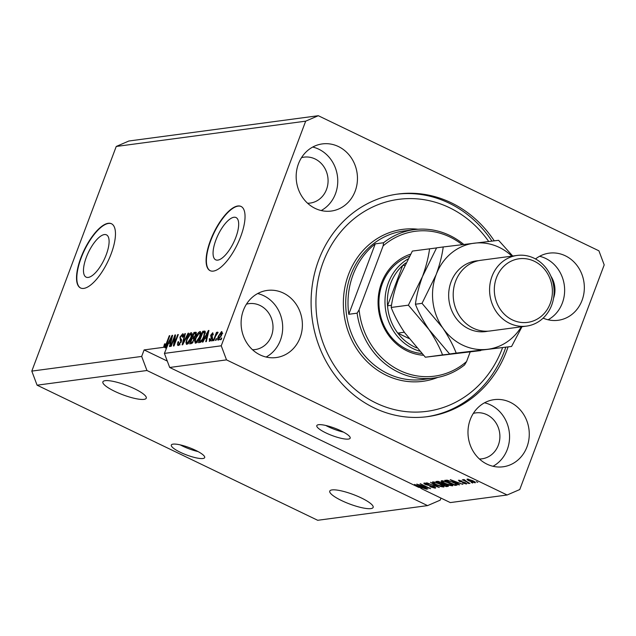 <?xml version="1.0" encoding="UTF-8"?>
<svg xmlns="http://www.w3.org/2000/svg" width="636" height="636" viewBox="0 0 636 636"><rect width="100%" height="100%" fill="white"/><g stroke="black" fill="none" stroke-linecap="round" stroke-linejoin="round"><path stroke-width="0.95" d="M388.532 149.524L395.552 152.902M411.373 160.518L425.405 167.276M441.225 174.892L448.237 178.271M173.071 444.135A17.824 3.903 -159.4 0 0 171.315 445.049A17.824 3.903 -159.4 0 0 183.438 453.699A17.824 3.903 -159.4 0 0 202.924 458.508A17.824 3.903 -159.4 0 0 204.681 457.594A17.824 3.903 -159.4 0 0 192.565 448.944A17.824 3.903 -159.4 0 0 173.071 444.135M180.282 444.89A17.824 3.903 -159.4 0 0 198.042 451.568M318.564 424.705A17.824 3.903 -159.4 0 0 316.808 425.619A17.824 3.903 -159.4 0 0 328.931 434.269A17.824 3.903 -159.4 0 0 348.417 439.078A17.824 3.903 -159.4 0 0 350.174 438.156A17.824 3.903 -159.4 0 0 338.05 429.515A17.824 3.903 -159.4 0 0 318.564 424.705M325.767 425.46A17.824 3.903 -159.4 0 0 343.527 432.13M86.321 257.326A23.453 8.65 -64.3 0 0 86.114 277.129A23.453 8.65 -64.3 0 0 106.26 254.662A23.453 8.65 -64.3 0 0 106.466 234.859A23.453 8.65 -64.3 0 0 86.321 257.326M215.898 240.018A23.453 8.65 -64.3 0 0 215.691 259.822A23.453 8.65 -64.3 0 0 235.837 237.355A23.453 8.65 -64.3 0 0 236.043 217.552A23.453 8.65 -64.3 0 0 215.898 240.018M210.413 240.567A35.648 13.149 -64.3 0 0 210.103 270.658A35.648 13.149 -64.3 0 0 240.726 236.52A35.648 13.149 -64.3 0 0 241.028 206.43A35.648 13.149 -64.3 0 0 210.413 240.567M241.179 206.501A35.648 13.149 -64.3 0 0 210.715 240.71A35.648 13.149 -64.3 0 0 210.254 270.729M80.836 257.874A35.648 13.149 -64.3 0 0 80.534 287.965A35.648 13.149 -64.3 0 0 111.149 253.828A35.648 13.149 -64.3 0 0 111.459 223.737A35.648 13.149 -64.3 0 0 80.836 257.874M111.602 223.808A35.648 13.149 -64.3 0 0 81.138 258.017A35.648 13.149 -64.3 0 0 80.677 288.036M105.171 380.678A23.166 5.072 -159.4 0 0 102.881 381.87A23.166 5.072 -159.4 0 0 118.646 393.112A23.166 5.072 -159.4 0 0 143.975 399.368A23.166 5.072 -159.4 0 0 146.264 398.176A23.166 5.072 -159.4 0 0 130.499 386.934A23.166 5.072 -159.4 0 0 105.171 380.678M332.048 489.919A23.166 5.072 -159.4 0 0 329.766 491.103A23.166 5.072 -159.4 0 0 345.523 502.353A23.166 5.072 -159.4 0 0 370.86 508.601A23.166 5.072 -159.4 0 0 373.141 507.409A23.166 5.072 -159.4 0 0 357.384 496.167A23.166 5.072 -159.4 0 0 332.048 489.919M243.389 310.328A33.867 30.592 82.4 0 0 247.611 344.108A33.867 30.592 82.4 0 0 276.231 357.551A33.867 30.592 82.4 0 0 300.105 337.637A33.867 30.592 82.4 0 0 295.875 303.857A33.867 30.592 82.4 0 0 267.263 290.421A33.867 30.592 82.4 0 0 243.389 310.328M266.134 357.042A33.867 30.592 82.4 0 0 280.404 340.268A33.867 30.592 82.4 0 0 257.652 293.554M470.266 419.561A33.867 30.592 82.4 0 0 474.496 453.341A33.867 30.592 82.4 0 0 503.108 466.784A33.867 30.592 82.4 0 0 526.982 446.87A33.867 30.592 82.4 0 0 522.76 413.098A33.867 30.592 82.4 0 0 494.14 399.654A33.867 30.592 82.4 0 0 470.266 419.561M493.011 466.275A33.867 30.592 82.4 0 0 507.282 449.501A33.867 30.592 82.4 0 0 484.537 402.787M543.128 318.127A33.867 30.592 82.4 0 0 558.177 320.282A33.867 30.592 82.4 0 0 582.051 300.367A33.867 30.592 82.4 0 0 577.822 266.587A33.867 30.592 82.4 0 0 549.21 253.152A33.867 30.592 82.4 0 0 535.52 258.963M548.081 319.773A33.867 30.592 82.4 0 0 562.351 302.998A33.867 30.592 82.4 0 0 539.598 256.284M298.451 163.826A33.867 30.592 82.4 0 0 302.68 197.605A33.867 30.592 82.4 0 0 331.292 211.049A33.867 30.592 82.4 0 0 355.174 191.134A33.867 30.592 82.4 0 0 350.945 157.354A33.867 30.592 82.4 0 0 322.333 143.911A33.867 30.592 82.4 0 0 298.451 163.826M321.204 210.54A33.867 30.592 82.4 0 0 335.474 193.765A33.867 30.592 82.4 0 0 312.721 147.051M494.236 240.829A112.286 101.426 82.4 0 0 397.858 194.052A112.286 101.426 82.4 0 0 318.684 260.076A112.286 101.426 82.4 0 0 332.7 372.076A112.286 101.426 82.4 0 0 427.583 416.644A112.286 101.426 82.4 0 0 506.757 350.627A112.286 101.426 82.4 0 0 508.069 346.93M307.593 203.242A23.166 20.932 82.4 0 0 310.177 203.075A23.166 20.932 82.4 0 0 326.514 189.456A23.166 20.932 82.4 0 0 323.621 166.346A23.166 20.932 82.4 0 0 304.048 157.148A23.166 20.932 82.4 0 0 301.512 157.664M479.409 458.985A23.166 20.932 82.4 0 0 481.993 458.818A23.166 20.932 82.4 0 0 498.33 445.192A23.166 20.932 82.4 0 0 495.436 422.081A23.166 20.932 82.4 0 0 475.855 412.883A23.166 20.932 82.4 0 0 473.319 413.4M252.532 349.744A23.166 20.932 82.4 0 0 255.108 349.577A23.166 20.932 82.4 0 0 271.445 335.959A23.166 20.932 82.4 0 0 268.559 312.848A23.166 20.932 82.4 0 0 248.978 303.65A23.166 20.932 82.4 0 0 246.442 304.167M553.543 298.284A23.166 20.932 82.4 0 0 550.871 276.127M418.878 487.089L414.465 484.417L426.605 489.219L422.447 487.86L420.595 488.106L422.201 489.044L450.304 502.583L507.138 494.991L519.763 489.537L604.2 264.894L598.913 250.815L318.302 115.712L128.862 141.009L116.237 146.463L31.8 371.106L37.087 385.185L146.956 370.51L427.575 505.612L440.199 500.158L440.979 498.091M37.087 385.185L317.698 520.288L427.575 505.612M31.8 371.106L141.677 356.43L146.956 370.51M163.762 346.668L165.416 347.995L166.266 347.876L163.762 346.668L164.486 343.965L165.09 343.742L164.819 346.032L165.694 345.094L169.279 335.736L169.828 335.665L166.918 343.4L164.78 347.161L166.099 346.986L172.07 335.363L172.61 335.291L170.019 346.461L169.446 346.533L170.265 343.194L168.413 343.44L164.406 353.393L221.241 345.801L226.519 359.881L507.138 494.991M165.416 347.995L165.257 347.391M418.766 487.391L169.693 367.473L226.519 359.881M419.458 485.061L427.782 489.06L416.779 484.107L427.933 487.74L420.158 483.654L430.604 488.687L419.561 484.799M433.959 487.573L433.235 486.564L425.635 484.6C423.878 483.702 423.433 483.177 424.315 483.018L429.062 484.306L425.556 483.606L427.448 485.03L433.76 486.476C435.628 487.438 436.089 488.003 435.127 488.162L429.825 486.707L433.959 487.573L434.515 486.874M435.628 487.939L435.127 488.162L435.39 487.478M423.87 483.217L424.315 483.018M425.73 483.122L425.214 483.75L425.468 483.074M430.508 482.271L439.285 487.526L426.684 482.788L437.751 486.977L430.508 482.271M443.849 486.341L443.586 487.033L440.382 486.453L436.264 484.799C433.092 483.312 431.963 482.342 432.87 481.873L440.335 484.179L443.546 486.063L443.586 487.033L444.047 486.81M432.416 482.096L432.87 481.873M452.665 485.165L452.403 485.856L449.199 485.276L445.081 483.622C441.909 482.136 440.78 481.158 441.686 480.697L449.151 483.002L452.371 484.878L452.403 485.856L452.864 485.634M441.233 480.919L441.686 480.697M456.902 483.257L459.558 484.823L458.985 484.894L450.232 479.639L462.913 484.37L458.755 483.01L456.902 483.257L457.197 482.462M476.3 481.667L477.787 482.382L476.3 481.667M472.604 480.689C474.941 481.77 475.784 482.486 475.132 482.819L469.718 481.126C467.428 480.061 466.617 479.361 467.261 479.035L472.604 480.689M471.197 482.35L472.691 483.066L471.197 482.35M466.546 481.46L469.94 483.432L462.34 479.775L464.105 480.283L463.406 479.552L464.328 479.679L466.546 481.46M464.797 479.965L465.091 480.705M467.412 482.851L468.907 483.575L467.412 482.851M465.313 483.463L464.034 482.486L459.407 481.412L458.469 480.212L461.895 481.086L459.574 480.729L459.804 481.269L465.21 482.645L466.355 483.996L462.603 482.994L465.313 483.463L465.719 482.899M466.737 483.821L466.355 483.996L466.562 483.463M459.725 480.315L459.804 481.269M453.357 482.398C456.545 483.877 457.634 484.815 456.624 485.212L455.058 485.419L444.612 480.387L447.14 480.172L453.357 482.398M457.189 484.958L456.624 485.212L456.902 484.465M446.408 484.688C448.396 485.673 448.881 486.238 447.871 486.381L446.241 486.596L435.787 481.571L437.433 481.349L441.519 482.422L446.408 484.688M448.428 486.158L447.871 486.381L448.126 485.697M163.921 347.272L144.118 349.919L141.677 356.43M166.195 346.739L165.511 346.366M116.237 146.463L305.678 121.166L221.241 345.801M174.606 337.231L171.195 346.302L170.639 346.374L174.924 334.981L175.512 334.902L174.336 343.686L177.746 334.608L178.303 334.528L174.018 345.928L173.429 346.008L174.606 337.231L175.162 337.501M178.35 345.491C177.293 345.483 177.182 344.283 178.024 341.874L178.637 341.651L178.899 344.148L180.711 342.057L179.94 337.136L182.651 333.813C183.621 333.781 183.74 334.846 183.001 336.993L182.397 337.215L182.166 335.14L180.481 337.088L180.219 338.225L181.475 339.338L181.268 341.945L177.881 345.435M180.075 344.823L178.589 344.108L179.773 344.569M183.971 335.895L182.166 335.14M188.654 333.145L182.699 344.768L182.135 344.839L184.83 333.661L185.394 333.582L182.89 343.48L188.081 333.224L188.654 333.145M186.809 344.354L185.919 342.78L186.849 338.94C188.057 335.562 189.512 333.471 191.205 332.668C192.422 333.065 192.39 334.926 191.102 338.241L189.027 342.406L186.388 344.307M195.626 343.178L194.735 341.604L195.665 337.764C196.874 334.385 198.329 332.294 200.022 331.491C201.238 331.889 201.207 333.749 199.919 337.064L197.844 341.23L195.204 343.13M204.713 338.591L202.971 342.057L202.399 342.136L208.377 330.513L208.91 330.442L206.326 341.612L205.754 341.691L206.565 338.344L204.713 338.591M221.749 338.002L221.137 339.632L220.589 339.704L221.201 338.082L221.749 338.002M218.291 340.157C217.409 339.855 217.456 338.487 218.426 336.062L221.519 331.571C222.393 331.857 222.362 333.192 221.415 335.577L217.989 340.117M216.653 338.686L216.041 340.316L215.485 340.387L216.097 338.757L216.653 338.686M215.517 336.301L213.903 340.602L213.354 340.673L216.471 332.382L217.019 332.31L216.518 333.638L217.727 332.079L218.076 332.453L215.517 336.301M212.933 339.179L212.321 340.809L211.764 340.888L212.376 339.258L212.933 339.179M209.586 341.317L209.268 338.829L209.872 338.606L210.063 340.125L211.263 338.75L210.675 335.259L212.782 332.739L213.155 334.934L212.543 335.156L212.36 333.916L211.287 335.021L211.891 338.471L209.228 341.278M211.335 340.824L210.794 340.475M213.33 334.313L212.36 333.916M204.22 336.42C203.043 339.783 201.652 341.794 200.038 342.454L198.472 342.661L202.757 331.269L205.015 331.165L204.22 336.42M205.237 331.539L204.251 331.062L205.015 331.165M196.309 332.572L195.586 332.223L195.96 334.894L194.473 337.358L194.147 340.061L191.285 343.623L189.655 343.838L193.94 332.445L196.063 332.27M169.693 367.473L164.406 353.393M318.302 115.712L305.678 121.166M221.638 338.288L221.201 338.082M219.142 339.656L219.189 339.242M218.871 336.277L218.426 336.062M221.058 332.755L218.975 335.983L218.752 338.964L220.835 335.736L221.058 332.755L222.719 333.495M221.272 335.943L220.835 335.736M219.468 339.314L220.072 339.664M216.542 338.972L216.097 338.757M216.908 332.596L216.471 332.382M212.822 339.473L212.376 339.258M210.452 340.848L210.524 340.427M209.745 339.06L209.268 338.829M211.693 338.956L211.263 338.75M211.963 338.273L211.422 338.01M212.567 338.344L212.17 335.983M211.176 335.506L210.675 335.259M206.183 338.4L206.509 337.772M208.846 330.736L208.377 330.513M207.034 338.567L206.565 338.344M208.584 331.849L208.203 331.666L205.396 337.239L207.185 337.915M207.336 337.255L206.891 337.04L208.203 331.666M205.396 337.239L206.891 337.04M200.34 342.383L200.571 341.763M204.1 332.39L204.251 331.984L202.757 331.269M204.251 331.984L205.285 331.849M205.229 332.922L202.805 332.525L199.521 341.254L201.079 341.961M204.116 336.69L203.671 336.476L204.402 332.525L203.735 332.397M202.852 339.497L202.415 339.29L203.671 336.476M201.461 341.604L200.467 341.127L202.415 339.29M199.521 341.254L200.467 341.127M196.238 342.947L196.23 342.319L194.735 341.604M196.111 337.978L195.665 337.764M200.197 333.033L200.912 332.437M199.529 332.819L196.214 337.708C195.252 340.165 195.228 341.548 196.126 341.85L199.386 337.104L200.117 334.56L199.529 332.819L201.318 333.574M200.642 334.814L200.117 334.56M199.823 337.319L199.386 337.104M197.017 342.279L195.816 341.81L197.311 342.526M191.516 343.575L191.754 342.939M193.503 338.288L193.757 337.613M195.284 333.566L195.435 333.161L193.94 332.445M195.435 333.161L196.373 333.033M194.036 340.355L193.225 338.304L192.207 338.439L190.705 342.43L192.326 343.138M195.769 335.363L194.894 333.582L193.988 333.701L192.708 337.104L194.632 337.764M196.953 334.329L194.894 333.582M194.767 337.04L194.266 336.794L195.339 335.156M192.708 337.104L194.266 336.794M195.196 339.06L193.225 338.304M192.986 342.359L192.39 342.073L193.598 340.141M192.708 342.725L191.802 342.287L192.39 342.073M190.705 342.43L191.802 342.287M187.421 344.124L187.413 343.496L185.919 342.78M187.294 339.155L186.849 338.94M191.38 334.218L192.096 333.614M190.713 333.995L187.397 338.885C186.435 341.349 186.404 342.725 187.31 343.027L190.569 338.28L191.301 335.736L190.713 333.995L192.493 334.751M191.826 335.991L191.301 335.736M191.007 338.495L190.569 338.28M188.2 343.456L187 342.987L188.495 343.702M185.315 333.892L184.83 333.661M188.51 333.431L188.081 333.224M178.954 345.276L179.026 344.322M178.493 342.104L178.024 341.874M181.149 342.263L180.711 342.057M180.195 340.077L181.626 340.761L181.085 339.036M180.386 337.35L179.94 337.136M182.858 335.355L183.494 334.782M175.464 335.244L174.924 334.981M174.781 343.901L174.336 343.686M178.191 334.822L177.746 334.608M166.704 347.28L166.099 346.986M169.884 343.249L170.202 342.621M172.539 335.585L172.07 335.363M170.726 343.416L170.265 343.194M172.284 336.698L171.895 336.516L169.096 342.089L170.877 342.764M171.028 342.104L170.583 341.89L171.895 336.516M169.096 342.089L170.583 341.89M164.939 344.187L164.486 343.965M166.115 345.3L165.694 345.094M169.717 335.951L169.279 335.736M468.486 479.154L468.168 479.647L468.358 479.123M472.23 480.514L468.335 479.56L470.266 481.047L474.066 482.295L474.44 481.659M474.066 482.295L472.127 480.8M464.328 479.679L464.105 480.283M453.317 481.11L455.861 482.645L457.348 482.446L453.317 481.11M446.663 480.148L446.385 480.903L454.39 484.759L455.336 484.632L455.058 485.419M447.521 480.228L446.385 480.903M448.404 480.434L447.315 480.776M452.896 482.183L448.269 480.776M455.265 483.376L452.792 482.47M455.13 483.726L455.336 484.632L456.052 483.853M443.093 480.8L442.569 481.452L442.831 480.752M446.082 481.683L442.91 481.285C442.243 481.651 443.149 482.414 445.645 483.559L451.178 485.268L451.767 484.433M448.682 482.78L445.979 481.953M451.178 485.268C451.838 484.918 450.972 484.179 448.571 483.058M446.536 485.809L446.241 486.596M437.846 481.325L437.56 482.08L440.684 483.583L442.298 482.827L442.123 483.273M441.249 482.295L437.56 482.08M442.1 483.336L441.138 482.573M441.909 484.171L445.566 485.936L447.068 485.658L445.868 484.767L441.909 484.171L442.386 482.891M447.267 485.133L447.068 485.658M434.277 481.977L433.744 482.637L434.014 481.937M437.266 482.859L434.094 482.462C433.418 482.827 434.332 483.591 436.829 484.735L442.362 486.453L442.942 485.61M439.858 483.956L437.163 483.129M442.362 486.453C443.022 486.095 442.147 485.355 439.754 484.242M420.897 487.311L420.595 488.106M417.017 485.96L419.553 487.494L421.048 487.295L417.017 485.96M144.118 349.919L167.292 361.073M423.425 355.246A51.683 46.69 -97.6 0 1 381.56 282.893A51.683 46.69 -97.6 0 1 410.554 254.193M409.346 256.316A49.902 45.077 82.4 0 0 382.292 283.712A49.902 45.077 82.4 0 0 421.755 353.505M488.702 241.473A106.935 96.6 82.4 0 0 323.16 262.231A106.935 96.6 82.4 0 0 376.011 403.017A106.935 96.6 82.4 0 0 502.273 348.472A106.935 96.6 82.4 0 0 502.583 347.638M396.721 194.211A112.286 101.426 -97.6 0 1 491.938 241.092M505.795 347.24A112.286 101.426 -97.6 0 1 504.483 350.929A112.286 101.426 -97.6 0 1 426.446 416.787M414.179 229.636A74.857 67.623 -97.6 0 0 383.588 242.745L375.248 243.858A74.857 67.623 82.4 0 0 353.06 274.76A74.857 67.623 82.4 0 0 348.782 314.287L357.114 313.174A74.857 67.623 -97.6 0 0 433.998 378.03L423.385 379.446A74.857 67.623 82.4 0 1 360.127 349.736A74.857 67.623 82.4 0 1 350.786 275.062A74.857 67.623 82.4 0 1 403.566 231.051L414.179 229.636A74.857 67.623 -97.6 0 1 463.771 244.455M462.197 244.645A73.076 66.009 82.4 0 0 383.111 245.917L359.101 309.796A73.076 66.009 82.4 0 0 399.758 370.47A73.076 66.009 82.4 0 0 466.57 361.542L464.582 364.921A74.857 67.623 -97.6 0 1 433.998 378.03M470.211 351.867L466.57 361.542M383.588 242.745L383.111 245.917M359.101 309.796L357.114 313.174M375.248 243.858L348.782 314.287M419.522 351.12A49.902 45.077 -97.6 0 1 388.358 282.901A49.902 45.077 -97.6 0 1 407.835 259.059M405.776 262.954A48.121 43.471 82.4 0 0 402.652 265.538A48.121 43.471 82.4 0 0 390.607 283.513A48.121 43.471 82.4 0 0 387.515 305.805A48.121 43.471 82.4 0 0 397.754 333.097L408.805 338.416M404.337 332.223L397.754 333.097A48.121 43.471 82.4 0 0 416.58 347.852M404.599 265.276L402.652 265.538L387.515 305.805L391.506 305.272M517.116 255.441L480.744 260.299A35.648 32.198 82.4 0 0 455.607 281.263A35.648 32.198 82.4 0 0 460.059 316.815A35.648 32.198 82.4 0 0 490.181 330.966L526.552 326.109A35.648 32.198 -97.6 0 1 496.43 311.958A35.648 32.198 -97.6 0 1 491.986 276.406A35.648 32.198 -97.6 0 1 517.116 255.441A35.648 32.198 -97.6 0 1 547.238 269.592A35.648 32.198 -97.6 0 1 551.69 305.153A35.648 32.198 -97.6 0 1 526.552 326.109M550.22 303.507A32.078 28.978 82.4 0 0 534.367 261.269A32.078 28.978 82.4 0 0 496.485 277.638A32.078 28.978 82.4 0 0 512.338 319.876A32.078 28.978 82.4 0 0 550.22 303.507M436.558 247.921L412.367 251.077L398.247 279.745C394.654 289.666 392.293 298.912 391.172 307.466L408.384 305.169L428.99 329.575C434.857 338.328 439.381 346.779 442.569 354.92L425.349 357.217L404.742 332.811C398.875 324.058 394.352 315.607 391.172 307.466M429.578 248.779C428.457 257.334 426.096 266.571 422.495 276.501L408.384 305.169M442.569 354.92L480.729 350.587L425.349 357.217M511.885 256.141A53.472 48.296 82.4 0 0 474.424 243.167A53.472 48.296 82.4 0 0 436.137 274.68L422.026 303.348L442.632 327.755C448.499 336.508 453.023 344.958 456.203 353.099L511.583 346.461L449.596 353.982L428.99 329.575C423.123 320.822 418.599 312.371 415.419 304.231C416.54 295.668 418.901 286.431 422.495 276.501L436.614 247.841L443.22 246.959C442.1 255.513 439.738 264.751 436.137 274.68A53.472 48.296 82.4 0 0 442.632 327.755A53.472 48.296 82.4 0 0 487.407 349.315A53.472 48.296 82.4 0 0 521.321 326.809M511.583 346.461L521.989 326.713M512.719 256.03L498.592 240.321L443.22 246.959M456.203 353.099L449.596 353.982M422.026 303.348L415.419 304.231M212.026 338.082L211.073 337.621M208.052 334.17L207.622 333.964M194.473 337.358L193.686 336.977M184.202 341.842L183.796 341.651M171.744 339.02L171.315 338.813M166.775 343.774L166.338 343.559M463.262 481.897L463.088 482.358M438.673 481.412L438.466 481.961M443.109 483.535L442.918 484.036M430.103 485.34L429.936 485.793M437.814 377.394A76.638 69.229 -97.6 0 1 363.212 357.464A76.638 69.229 -97.6 0 1 348.536 274.45A76.638 69.229 -97.6 0 1 418.027 229.246M487.899 331.181A35.648 32.198 -97.6 0 1 456.235 318.429A35.648 32.198 -97.6 0 1 451.067 281.867A35.648 32.198 -97.6 0 1 478.487 260.696M204.291 332.437L205.786 333.153M459.295 480.84L459.51 480.275"/></g></svg>
